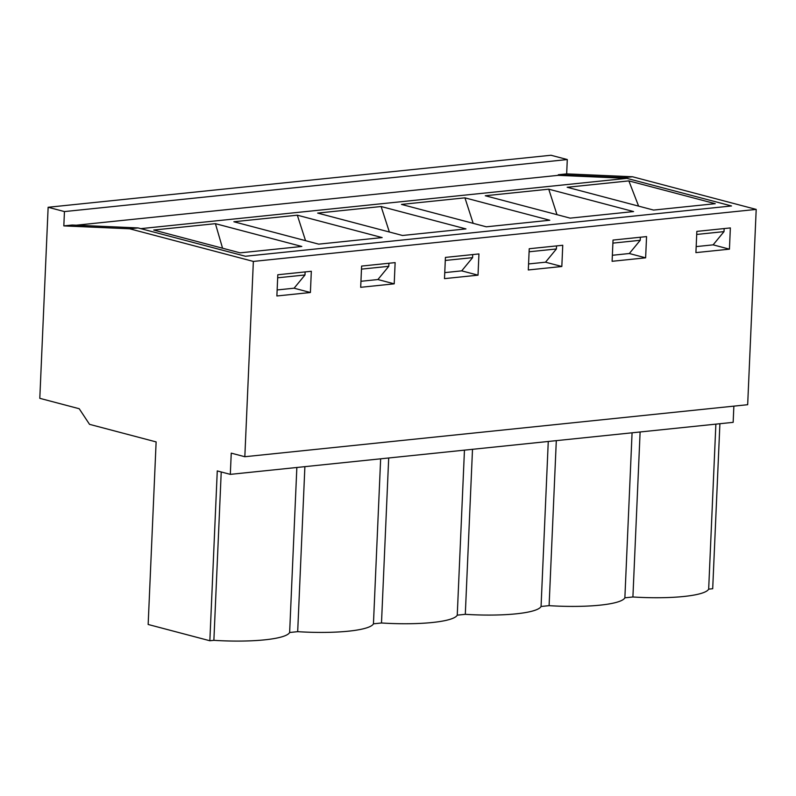 <?xml version="1.0" encoding="UTF-8"?>
<svg xmlns="http://www.w3.org/2000/svg" width="796" height="796" viewBox="0 0 796 796"><rect width="100%" height="100%" fill="white"/><g stroke="black" fill="none" stroke-linecap="round" stroke-linejoin="round"><path stroke-width="1.19" d="M556.981 214.661L548.742 189.179L633.586 211.567L570.125 218.134L485.281 195.746L548.742 189.179M486.316 226.81L401.473 204.413L464.934 197.846L549.777 220.243L486.316 226.81M318.708 244.143L233.855 221.756L297.316 215.189L382.17 237.586L318.708 244.143M240.133 252.849L153.737 230.044L215.417 223.666L301.813 246.462L240.133 252.849M253.357 261.426L756.2 209.408L747.673 404.706L244.83 456.725L253.357 261.426L129.688 228.79L138.066 227.925L245.437 256.252L731.514 205.965L626.86 178.354L558.255 175.339L558.285 174.742L624.144 177.637L731.514 205.965L245.437 256.252L140.783 228.641L626.86 178.354M567.18 187.269L628.86 180.891L715.256 203.686L653.576 210.074L567.18 187.269M402.507 235.477L317.664 213.089L381.125 206.522L465.968 228.91L402.507 235.477M729.435 249.158L730.36 227.925L696.838 231.397L695.913 252.621L729.435 249.158L713.126 244.85L696.172 246.601L713.126 244.85L724.012 231.616L696.709 234.442M645.626 257.824L646.561 236.591L613.029 240.064L612.104 261.297L645.626 257.824L629.318 253.516L612.373 255.277L629.318 253.516L640.213 240.292L612.9 243.118M561.827 266.491L562.752 245.268L529.231 248.73L528.305 269.963L561.827 266.491L545.519 262.192L528.564 263.944L545.519 262.192L556.404 248.959L529.091 251.785M478.018 275.167L478.943 253.934L445.422 257.406L444.496 278.63L478.018 275.167L461.71 270.859L444.755 272.62L461.71 270.859L472.595 257.635L445.292 260.451M394.209 283.834L395.134 262.61L361.613 266.073L360.688 287.306L394.209 283.834L377.901 279.535L360.946 281.286L377.901 279.535L388.786 266.302L361.483 269.128M310.4 292.51L311.326 271.277L277.804 274.749L276.879 295.973L310.4 292.51L294.092 288.202L277.147 289.953L294.092 288.202L304.987 274.968L277.675 277.794M76.237 225.208L558.255 175.339M473.172 223.338L464.934 197.846M222.562 248.213L215.417 223.666M638.611 206.124L628.86 180.891M305.117 271.924L304.987 274.968M388.926 263.247L388.786 266.302M472.725 254.581L472.595 257.635M556.533 245.914L556.404 248.959M640.342 237.238L640.213 240.292M724.151 228.571L724.012 231.616M305.555 240.681L297.316 215.189M389.363 232.004L381.125 206.522M624.144 177.637L632.522 176.762L566.662 173.876L558.285 174.742M566.662 173.876L567.289 159.548L64.446 211.577L48.138 207.268L550.981 155.25L567.289 159.548M138.066 227.925L72.207 225.029L63.829 225.895L64.446 211.577M719.902 423.721L712.699 588.732L708.669 589.139A68.068 12.209 2.5 0 1 632.91 596.98L624.87 597.816A68.068 12.209 2.5 0 1 549.101 605.657L541.061 606.482A68.068 12.209 2.5 0 1 465.302 614.323L457.252 615.159A68.068 12.209 2.5 0 1 381.493 622.989L373.443 623.825A68.068 12.209 2.5 0 1 297.684 631.666L289.635 632.502A68.068 12.209 2.5 0 1 213.875 640.332L209.855 640.75L148.156 624.472L156.125 441.909L89.53 424.338L79.212 408.726L39.8 398.328L48.138 207.268M756.2 209.408L632.522 176.762M209.855 640.75L217.268 470.924L230.313 474.366L733.156 422.348L733.862 406.129M715.873 424.129L708.669 589.139M640.113 431.969L632.91 596.98M632.074 432.805L624.87 597.816M556.305 440.646L549.101 605.657M548.265 441.472L541.061 606.482M472.506 449.312L465.302 614.323M464.456 450.148L457.252 615.159M388.697 457.979L381.493 622.989M380.647 458.814L373.443 623.825M304.888 466.655L297.684 631.666M296.848 467.481L289.635 632.502M221.228 471.968L213.875 640.332M230.313 474.366L231.248 453.143L244.83 456.725M129.688 228.79L63.829 225.895"/></g></svg>
